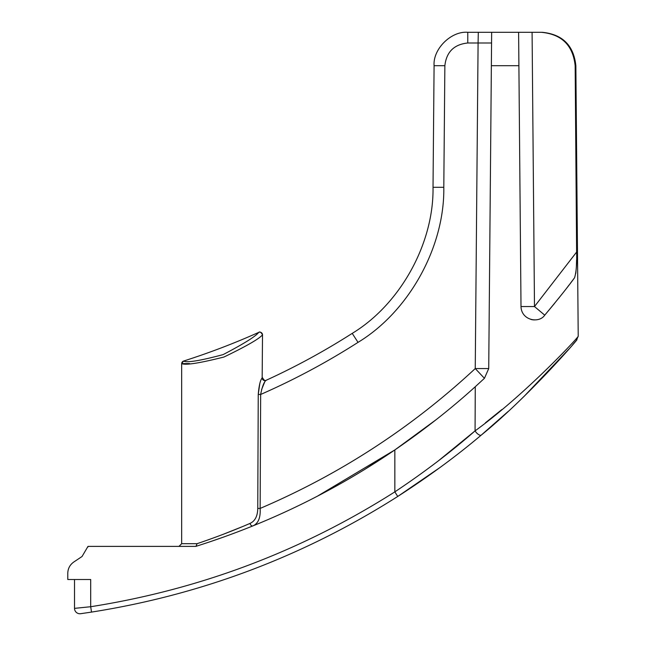 <?xml version="1.0" encoding="UTF-8"?>
<svg xmlns="http://www.w3.org/2000/svg" width="646" height="646" viewBox="0 0 646 646"><rect width="100%" height="100%" fill="white"/><g stroke="black" fill="none" stroke-linecap="round" stroke-linejoin="round"><path stroke-width="0.97" d="M259.773 383.756L258.247 394.44C258.981 385.638 260.29 380.131 262.163 377.918L262.51 334.854C259.078 338.9 246.231 346.288 223.976 357.02C199.582 363.165 185.491 365.37 181.696 363.625L189.561 363.577M266.354 380.187C265.288 381.188 264.012 380.373 262.534 377.732L262.163 377.918A2.697 2.665 65.4 0 0 265.958 380.365C295.811 366.718 324.558 351.053 352.215 333.376C324.558 351.053 295.811 366.718 265.958 380.365C263.867 382.287 262.098 386.986 260.653 394.464C294.463 379.622 326.916 362.253 358.029 342.364C326.916 362.253 294.463 379.622 260.653 394.464L260.136 508.426C260.685 517.672 258.287 523.494 252.933 525.892A2.697 1.793 68 0 1 250.059 523.397C233.19 530.689 215.53 537.448 197.07 543.69L181.663 543.69L181.663 363.633L183.545 361.066M250.059 523.397C255.049 521.096 257.617 516.097 257.762 508.402L258.247 394.44L260.653 394.464M242.339 526.668L222.927 534.42M209.183 539.499L199.598 542.834M258.715 332.391L258.715 332.391C255.735 336.34 243.873 343.745 223.12 354.606C200.123 360.751 186.944 362.899 183.569 361.057L183.569 361.057A717.02 717.02 0 0 0 258.715 332.391A2.697 2.697 65.9 0 1 262.51 334.854L262.534 334.846C261.065 332.214 259.805 331.398 258.739 332.383M257.762 508.402L260.136 508.426C339.957 474.301 411.663 427.676 475.246 368.567L484.435 378.314L483.628 379.065M188.357 546.387L195.819 546.387C266.895 523.995 333.231 491.848 394.843 449.931C424.147 429.832 450.956 408.765 475.27 386.72L484.435 378.314L488.723 368.567L491.654 32.3L532.086 32.3L534.484 306.551L544.748 315.167C559.024 298.032 568.965 285.556 574.577 277.748C568.973 285.548 559.032 298.016 544.748 315.167C538.869 323.816 521.354 320.319 521.007 306.551L518.899 65.698L491.364 65.698L518.899 65.698L518.609 32.3L509.452 32.3M210.83 541.493L225.341 536.438M224.727 536.664L210.418 541.639M432.4 422.597L394.843 449.931L363.973 469.892M317.146 496.33L394.843 449.931L394.843 491.864C424.285 472.258 451.029 451.925 475.068 430.874L438.158 461.018M395.473 449.503L436.292 419.561M195.819 546.387L87.993 546.387L82.034 556.513L73.781 562.02C69.921 564.765 67.919 568.504 67.782 573.236L67.782 579.502L67.782 573.236M261.565 389.635L264.674 382.052M74.516 579.502L74.516 608.362A5.394 5.394 0 0 0 80.661 613.7A795.194 795.194 0 0 0 82.607 613.425M74.516 608.362A5.394 5.394 0 0 0 80.661 613.7L91.514 612.093L80.661 613.7A5.394 5.394 0 0 1 74.516 608.362L90.69 606.723C200.026 589.491 301.407 551.208 394.843 491.864L397.742 496.459L440.063 467.462M475.27 386.72L475.068 430.874C525.481 394.383 579.833 335.863 578.218 336.186C579.882 335.799 525.683 394.205 475.068 430.874A5.394 2.237 50 0 0 481.327 435.049C527.483 397.637 578.008 339.255 576.951 339.715C577.984 339.271 527.459 397.67 481.327 435.049L508.047 411.55M524.213 396.264L568.682 349.333M572.671 344.73L576.442 340.313L578.218 336.186L575.861 65.698C573.721 45.398 562.488 34.262 542.164 32.3M481.327 435.049C456.238 456.278 428.379 476.748 397.742 496.459C303.677 556.206 201.6 594.748 91.514 612.093L90.69 606.723L82.607 607.539M521.007 306.551A13.477 13.477 0 0 0 523.946 314.844A13.477 13.477 0 0 1 521.007 306.551L534.484 306.551L576.62 252.053L575.158 65.698C573.01 45.349 561.713 34.222 541.267 32.3L532.086 32.3M490.815 128.998L488.723 368.567L475.246 368.567L478.088 42.991L467.777 42.991C454.049 44.413 446.41 51.987 444.868 65.698L443.802 187.292C444.779 246.845 408.991 311.542 358.029 342.364L352.215 333.376C400.229 304.339 433.942 243.397 433.022 187.292L434.088 65.698C432.755 49.104 451.199 30.822 467.777 32.3L491.654 32.3L478.298 32.3L478.088 42.991L491.566 42.991M574.399 277.974L570.176 283.578M569.166 284.902L567.697 286.816M567.123 287.559L566.631 288.197M559.452 297.322L558.459 298.565M544.966 314.917L554.155 303.886M554.195 303.83L554.599 303.337M90.69 606.723L90.69 579.502L67.782 579.502M576.62 252.053C576.959 263.592 576.28 272.16 574.577 277.748M575.796 273.355L576.353 267.04M576.361 266.871L576.587 259.918M501.877 409.556L485.421 422.799M82.034 556.513L73.781 562.02M87.993 546.387L87.929 547.025M467.777 42.991L467.777 32.3C451.199 30.822 432.755 49.104 434.088 65.698L444.868 65.698M394.843 491.864L397.742 496.459M534.484 319.915A13.477 13.477 0 0 1 530.923 319.439A13.477 13.477 0 0 0 534.484 319.915M197.07 543.69L195.964 546.338M433.022 187.292L443.802 187.292M183.569 361.057A2.697 2.697 72.3 0 0 181.696 363.625M181.663 543.69L178.974 546.387"/></g></svg>
